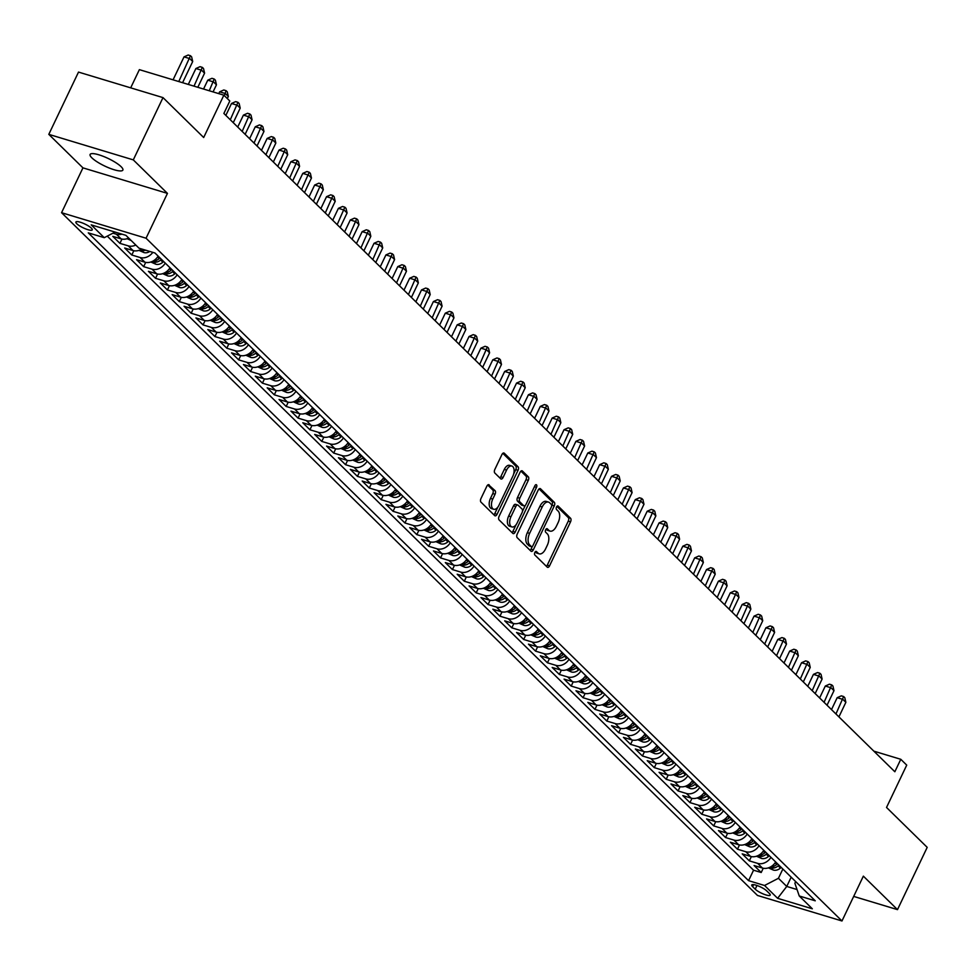 <?xml version="1.0" encoding="UTF-8"?>
<svg xmlns="http://www.w3.org/2000/svg" width="976" height="976" viewBox="0 0 976 976"><rect width="100%" height="100%" fill="white"/><g stroke="black" fill="none" stroke-linecap="round" stroke-linejoin="round"><path stroke-width="1.46" d="M534.836 552.477A1.952 1.049 106.8 0 0 534.836 554.99L547.231 567.141A2.782 1.501 106.8 0 0 547.585 567.361A2.782 1.501 106.8 0 0 549.561 565.836L570.545 521.831A2.782 1.501 106.8 0 0 570.545 518.244L558.162 506.093A1.952 1.049 106.8 0 0 557.906 505.934A1.952 1.049 106.8 0 0 556.527 506.995A1.952 1.049 106.8 0 0 556.527 509.509L558.138 511.082A8.906 4.807 106.8 0 1 558.138 522.575L556.381 526.235A8.906 4.807 106.8 0 1 550.074 531.103A8.906 4.807 106.8 0 1 548.927 530.395L547.316 528.833A1.952 1.049 106.8 0 0 547.06 528.675A1.952 1.049 106.8 0 0 545.682 529.736A1.952 1.049 106.8 0 0 545.682 532.249L547.292 533.823A8.906 4.807 106.8 0 1 547.292 545.303L545.535 548.976A8.906 4.807 106.8 0 1 539.228 553.843A8.906 4.807 106.8 0 1 538.081 553.136L536.471 551.562A1.952 1.049 106.8 0 0 536.227 551.416A1.952 1.049 106.8 0 0 534.836 552.477M91.878 157.856A18.141 4.16 -154.5 0 0 109.519 168.128A18.141 4.16 -154.5 0 0 122.866 170.08A18.141 4.16 -154.5 0 0 121.109 166.689A18.141 4.16 -154.5 0 0 103.456 156.416A18.141 4.16 -154.5 0 0 90.109 154.452A18.141 4.16 -154.5 0 0 91.878 157.856M76.762 223.736A9.077 2.074 -154.5 0 0 85.595 228.872A9.077 2.074 -154.5 0 0 92.269 229.848A9.077 2.074 -154.5 0 0 91.378 228.152A9.077 2.074 -154.5 0 0 82.557 223.016A9.077 2.074 -154.5 0 0 75.884 222.04A9.077 2.074 -154.5 0 0 76.762 223.736M489.183 484.889A2.782 1.501 106.8 0 0 488.817 484.669A2.782 1.501 106.8 0 0 486.853 486.194L480.961 498.541A2.782 1.501 106.8 0 0 480.961 502.128L494.71 515.621A2.782 1.501 106.8 0 0 495.076 515.84A2.782 1.501 106.8 0 0 497.04 514.315L518.036 470.31A2.782 1.501 106.8 0 0 518.036 466.723L504.287 453.23A2.782 1.501 106.8 0 0 503.921 453.01A2.782 1.501 106.8 0 0 501.945 454.523L494.832 469.444A2.782 1.501 106.8 0 0 494.832 473.031L500.725 478.801A2.782 1.501 106.8 0 0 501.078 479.021A2.782 1.501 106.8 0 0 503.055 477.508L506.581 470.103A7.442 4.026 106.8 0 1 511.851 466.04A7.442 4.026 106.8 0 1 512.815 476.227L499.004 505.202A7.442 4.026 106.8 0 1 493.734 509.265A7.442 4.026 106.8 0 1 492.758 499.078L495.064 494.246A2.782 1.501 106.8 0 0 495.064 490.66L488.39 484.645M853.695 896.407L897.493 909.632L927.2 847.363L886.525 807.457L906.728 765.123L900.787 759.291L894.846 771.748L223.87 113.46L229.811 101.004L223.87 95.172L139.373 69.65L130.686 87.852M133.297 159.881L48.8 134.359L82.948 167.86L167.445 193.382L133.297 159.881L163.004 97.612L203.679 137.518L223.87 95.172M167.445 193.382L146.058 238.217L841.971 920.978L757.474 895.443L61.561 212.695L146.058 238.217M897.493 909.632L863.357 876.143L841.971 920.978M517.207 534.104A2.782 1.501 106.8 0 0 517.207 537.691L530.968 551.184A2.782 1.501 106.8 0 0 531.322 551.403A2.782 1.501 106.8 0 0 533.299 549.891L554.283 505.873A2.782 1.501 106.8 0 0 554.283 502.286L540.533 488.793A2.782 1.501 106.8 0 0 540.167 488.573A2.782 1.501 106.8 0 0 538.203 490.098L517.207 534.104M512.839 533.396L499.09 519.903A2.782 1.501 106.8 0 1 499.09 516.316L520.074 472.311A2.782 1.501 106.8 0 1 522.05 470.786A2.782 1.501 106.8 0 1 522.404 471.005L528.297 476.788A2.782 1.501 106.8 0 1 528.297 480.375L519.781 498.224A2.782 1.501 106.8 0 0 519.781 501.81L523.685 505.641A2.782 1.501 106.8 0 0 524.051 505.861A2.782 1.501 106.8 0 0 526.015 504.336L534.885 485.755A1.952 1.049 106.8 0 1 536.263 484.694A1.952 1.049 106.8 0 1 536.507 487.353L515.169 532.103A2.782 1.501 106.8 0 1 513.205 533.616A2.782 1.501 106.8 0 1 512.839 533.396M48.8 134.359L78.507 72.09L163.004 97.612M121.951 234.155A11.346 9.187 134.5 0 1 116.376 234.216L121.134 238.876L112.789 236.363L119.914 243.353L121.951 239.083M135.798 245.049A11.346 9.187 134.5 0 1 128.259 245.867L133.004 250.527L124.672 248.014L131.797 255.004L133.834 250.734M152.817 252.357A11.346 9.187 134.5 0 1 140.129 257.518L144.887 262.178L136.542 259.665L143.667 266.655L145.705 262.385M165.273 263.117A11.346 9.187 134.5 0 1 152.012 269.169L156.758 273.829L148.425 271.316L155.55 278.306L157.587 274.036M177.144 274.768A11.346 9.187 134.5 0 1 163.883 280.82L168.628 285.48L160.296 282.967L167.421 289.957L169.458 285.687M189.027 286.419A11.346 9.187 134.5 0 1 175.753 292.471L180.511 297.131L172.166 294.618L179.303 301.608L181.329 297.338M200.897 298.07A11.346 9.187 134.5 0 1 187.636 304.122L192.382 308.782L184.049 306.269L191.174 313.259L193.211 308.989M212.78 309.721A11.346 9.187 134.5 0 1 199.507 315.773L204.265 320.433L195.92 317.92L203.045 324.91L205.082 320.64M224.651 321.372A11.346 9.187 134.5 0 1 211.389 327.424L216.135 332.084L207.803 329.571L214.927 336.561L216.965 332.291M236.521 333.023A11.346 9.187 134.5 0 1 223.26 339.075L228.006 343.735L219.673 341.222L226.798 348.212L228.835 343.942M248.404 344.674A11.346 9.187 134.5 0 1 235.131 350.726L239.889 355.386L231.556 352.873L238.681 359.863L240.706 355.593M260.275 356.325A11.346 9.187 134.5 0 1 247.013 362.377L251.759 367.037L243.427 364.524L250.551 371.514L252.589 367.244M272.158 367.976A11.346 9.187 134.5 0 1 258.884 374.028L263.642 378.688L255.297 376.175L262.422 383.165L264.459 378.895M284.028 379.627A11.346 9.187 134.5 0 1 270.767 385.679L275.513 390.339L267.18 387.826L274.305 394.816L276.342 390.546M295.911 391.278A11.346 9.187 134.5 0 1 282.637 397.33L287.383 401.99L279.051 399.477L286.175 406.467L288.213 402.197M307.782 402.929A11.346 9.187 134.5 0 1 294.52 408.981L299.266 413.641L290.933 411.128L298.058 418.118L300.096 413.848M319.652 414.58A11.346 9.187 134.5 0 1 306.391 420.632L311.137 425.292L302.804 422.779L309.929 429.769L311.966 425.499M331.535 426.231A11.346 9.187 134.5 0 1 318.261 432.283L323.019 436.943L314.675 434.43L321.799 441.42L323.837 437.15M343.406 437.882A11.346 9.187 134.5 0 1 330.144 443.934L334.89 448.594L326.557 446.081L333.682 453.071L335.72 448.801M355.288 449.533A11.346 9.187 134.5 0 1 342.015 455.585L346.773 460.245L338.428 457.732L345.553 464.722L347.59 460.452M367.159 461.184A11.346 9.187 134.5 0 1 353.898 467.236L358.643 471.896L350.311 469.383L357.436 476.373L359.473 472.103M379.03 472.835A11.346 9.187 134.5 0 1 365.768 478.887L370.514 483.547L362.181 481.034L369.306 488.024L371.344 483.754M390.912 484.486A11.346 9.187 134.5 0 1 377.639 490.538L382.397 495.198L374.064 492.685L381.189 499.675L383.214 495.405M402.783 496.137A11.346 9.187 134.5 0 1 389.522 502.189L394.267 506.849L385.935 504.336L393.06 511.326L395.097 507.056M414.666 507.788A11.346 9.187 134.5 0 1 401.392 513.84L406.15 518.5L397.805 515.987L404.93 522.977L406.968 518.707M426.536 519.439A11.346 9.187 134.5 0 1 413.275 525.491L418.021 530.151L409.688 527.638L416.813 534.628L418.85 530.358M438.419 531.09A11.346 9.187 134.5 0 1 425.146 537.142L429.891 541.802L421.559 539.289L428.684 546.279L430.721 542.009M450.29 542.741A11.346 9.187 134.5 0 1 437.016 548.793L441.774 553.453L433.442 550.94L440.566 557.93L442.592 553.66M462.16 554.392A11.346 9.187 134.5 0 1 448.899 560.444L453.645 565.104L445.312 562.591L452.437 569.581L454.474 565.311M474.043 566.043A11.346 9.187 134.5 0 1 460.77 572.095L465.528 576.755L457.183 574.242L464.308 581.232L466.345 576.962M485.914 577.694A11.346 9.187 134.5 0 1 472.652 583.746L477.398 588.406L469.066 585.893L476.19 592.883L478.228 588.613M497.797 589.345A11.346 9.187 134.5 0 1 484.523 595.397L489.281 600.057L480.936 597.544L488.061 604.534L490.098 600.264M509.667 600.996A11.346 9.187 134.5 0 1 496.406 607.048L501.152 611.708L492.819 609.195L499.944 616.185L501.981 611.915M521.538 612.647A11.346 9.187 134.5 0 1 508.276 618.699L513.022 623.359L504.69 620.846L511.814 627.836L513.852 623.566M533.421 624.298A11.346 9.187 134.5 0 1 520.147 630.35L524.905 635.01L516.56 632.497L523.697 639.487L525.722 635.217M545.291 635.949A11.346 9.187 134.5 0 1 532.03 642.001L536.776 646.661L528.443 644.148L535.568 651.138L537.605 646.868M557.174 647.6A11.346 9.187 134.5 0 1 543.9 653.664L548.658 658.324L540.314 655.799L547.438 662.789L549.476 658.519M569.045 659.251A11.346 9.187 134.5 0 1 555.783 665.315L560.529 669.975L552.196 667.45L559.321 674.44L561.359 670.17M580.915 670.902A11.346 9.187 134.5 0 1 567.654 676.966L572.4 681.626L564.067 679.101L571.192 686.091L573.229 681.821M592.798 682.553A11.346 9.187 134.5 0 1 579.524 688.617L584.282 693.277L575.95 690.752L583.075 697.742L585.1 693.472M604.669 694.204A11.346 9.187 134.5 0 1 591.407 700.268L596.153 704.928L587.82 702.403L594.945 709.393L596.983 705.123M616.551 705.855A11.346 9.187 134.5 0 1 603.278 711.919L608.036 716.579L599.691 714.054L606.816 721.044L608.853 716.774M628.422 717.506A11.346 9.187 134.5 0 1 615.161 723.57L619.906 728.23L611.574 725.705L618.699 732.695L620.736 728.425M640.305 729.157A11.346 9.187 134.5 0 1 627.031 735.221L631.777 739.881L623.444 737.356L630.569 744.346L632.607 740.076M652.175 740.808A11.346 9.187 134.5 0 1 638.914 746.872L643.66 751.532L635.327 749.007L642.452 755.997L644.489 751.727M664.046 752.459A11.346 9.187 134.5 0 1 650.785 758.523L655.53 763.183L647.198 760.658L654.323 767.648L656.36 763.378M675.929 764.11A11.346 9.187 134.5 0 1 662.655 770.174L667.413 774.834L659.068 772.309L666.193 779.299L668.231 775.029M687.799 775.761A11.346 9.187 134.5 0 1 674.538 781.825L679.284 786.485L670.951 783.96L678.076 790.95L680.113 786.68M699.682 787.412A11.346 9.187 134.5 0 1 686.409 793.476L691.167 798.136L682.822 795.611L689.947 802.601L691.984 798.331M711.553 799.063A11.346 9.187 134.5 0 1 698.291 805.127L703.037 809.787L694.705 807.262L701.829 814.252L703.867 809.982M723.423 810.714A11.346 9.187 134.5 0 1 710.162 816.778L714.908 821.438L706.575 818.913L713.7 825.903L715.737 821.633M735.306 822.378A11.346 9.187 134.5 0 1 722.033 828.429L726.791 833.089L718.446 830.564L725.583 837.554L727.608 833.297M747.177 834.029A11.346 9.187 134.5 0 1 733.915 840.08L738.661 844.74L730.329 842.215L737.453 849.205L739.491 844.948M759.06 845.68A11.346 9.187 134.5 0 1 745.786 851.731L750.544 856.391L742.199 853.866L749.324 860.856L757.669 863.382A11.346 9.187 -45.5 0 0 770.93 857.331M751.361 856.599L749.324 860.856M769.369 893.479L766.758 890.917A8.784 2.013 -154.5 0 0 758.206 885.94A8.784 2.013 -154.5 0 0 751.752 885A8.784 2.013 -154.5 0 0 752.606 886.635L755.217 889.197A8.784 2.013 -154.5 0 0 763.769 894.175A8.784 2.013 -154.5 0 0 770.223 895.126A8.784 2.013 -154.5 0 0 769.369 893.479M115.07 232.081L104.261 237.68L88.279 232.861L748.568 880.657L764.55 885.488L778.433 878.29L782.862 869.03M104.261 237.68L91.207 224.87L125.916 235.35L138.982 248.172L154.964 253.004L815.253 900.811L799.259 895.98L812.325 908.79L777.616 898.31L764.55 885.488M107.262 236.131L753.557 870.202L761.207 872.507L754.082 865.517L762.415 868.042A11.346 9.187 -45.5 0 0 775.676 861.991M745.786 851.731L737.453 849.205M733.915 840.08L725.583 837.554M722.033 828.429L713.7 825.903M710.162 816.778L701.829 814.252M698.291 805.127L689.947 802.601M686.409 793.476L678.076 790.95M674.538 781.825L666.193 779.299M662.655 770.174L654.323 767.648M650.785 758.523L642.452 755.997M638.914 746.872L630.569 744.346M627.031 735.221L618.699 732.695M615.161 723.57L606.816 721.044M603.278 711.919L594.945 709.393M591.407 700.268L583.075 697.742M579.524 688.617L571.192 686.091M567.654 676.966L559.321 674.44M555.783 665.315L547.438 662.789M543.9 653.664L535.568 651.138M532.03 642.001L523.697 639.487M520.147 630.35L511.814 627.836M508.276 618.699L499.944 616.185M496.406 607.048L488.061 604.534M484.523 595.397L476.19 592.883M472.652 583.746L464.308 581.232M460.77 572.095L452.437 569.581M448.899 560.444L440.566 557.93M437.016 548.793L428.684 546.279M425.146 537.142L416.813 534.628M413.275 525.491L404.93 522.977M401.392 513.84L393.06 511.326M389.522 502.189L381.189 499.675M377.639 490.538L369.306 488.024M365.768 478.887L357.436 476.373M353.898 467.236L345.553 464.722M342.015 455.585L333.682 453.071M330.144 443.934L321.799 441.42M318.261 432.283L309.929 429.769M306.391 420.632L298.058 418.118M294.52 408.981L286.175 406.467M282.637 397.33L274.305 394.816M270.767 385.679L262.422 383.165M258.884 374.028L250.551 371.514M247.013 362.377L238.681 359.863M235.131 350.726L226.798 348.212M223.26 339.075L214.927 336.561M211.389 327.424L203.045 324.91M199.507 315.773L191.174 313.259M187.636 304.122L179.303 301.608M175.753 292.471L167.421 289.957M163.883 280.82L155.55 278.306M152.012 269.169L143.667 266.655M140.129 257.518L131.797 255.004M128.259 245.867L119.914 243.353M116.376 234.216L112.948 233.179M778.433 878.29L786.754 886.44L797.05 889.551M791.17 877.18L786.754 886.44L777.616 898.31M795.672 881.596L794.879 883.256L799.259 895.98M82.948 167.86L61.561 212.695M900.787 759.291L873.862 751.154M763.244 868.25L761.207 872.507M753.557 870.202L748.568 880.657M750.544 856.391A11.346 9.187 -45.5 0 0 763.805 850.34M738.661 844.74A11.346 9.187 -45.5 0 0 751.935 838.689M726.791 833.089A11.346 9.187 -45.5 0 0 740.052 827.038M714.908 821.438A11.346 9.187 -45.5 0 0 728.181 815.375M703.037 809.787A11.346 9.187 -45.5 0 0 716.299 803.724M691.167 798.136A11.346 9.187 -45.5 0 0 704.428 792.073M679.284 786.485A11.346 9.187 -45.5 0 0 692.557 780.422M667.413 774.834A11.346 9.187 -45.5 0 0 680.675 768.771M655.53 763.183A11.346 9.187 -45.5 0 0 668.804 757.12M643.66 751.532A11.346 9.187 -45.5 0 0 656.921 745.469M631.777 739.881A11.346 9.187 -45.5 0 0 645.051 733.818M619.906 728.23A11.346 9.187 -45.5 0 0 633.168 722.167M608.036 716.579A11.346 9.187 -45.5 0 0 621.297 710.516M596.153 704.928A11.346 9.187 -45.5 0 0 609.427 698.865M584.282 693.277A11.346 9.187 -45.5 0 0 597.544 687.214M572.4 681.626A11.346 9.187 -45.5 0 0 585.673 675.563M560.529 669.975A11.346 9.187 -45.5 0 0 573.79 663.912M548.658 658.324A11.346 9.187 -45.5 0 0 561.92 652.261M536.776 646.661A11.346 9.187 -45.5 0 0 550.049 640.61M524.905 635.01A11.346 9.187 -45.5 0 0 538.166 628.959M513.022 623.359A11.346 9.187 -45.5 0 0 526.296 617.308M501.152 611.708A11.346 9.187 -45.5 0 0 514.413 605.657M489.281 600.057A11.346 9.187 -45.5 0 0 502.542 594.006M477.398 588.406A11.346 9.187 -45.5 0 0 490.672 582.355M465.528 576.755A11.346 9.187 -45.5 0 0 478.789 570.704M453.645 565.104A11.346 9.187 -45.5 0 0 466.918 559.053M441.774 553.453A11.346 9.187 -45.5 0 0 455.036 547.402M429.891 541.802A11.346 9.187 -45.5 0 0 443.165 535.751M418.021 530.151A11.346 9.187 -45.5 0 0 431.282 524.1M406.15 518.5A11.346 9.187 -45.5 0 0 419.412 512.449M394.267 506.849A11.346 9.187 -45.5 0 0 407.541 500.798M382.397 495.198A11.346 9.187 -45.5 0 0 395.658 489.147M370.514 483.547A11.346 9.187 -45.5 0 0 383.788 477.496M358.643 471.896A11.346 9.187 -45.5 0 0 371.905 465.845M346.773 460.245A11.346 9.187 -45.5 0 0 360.034 454.194M334.89 448.594A11.346 9.187 -45.5 0 0 348.164 442.543M323.019 436.943A11.346 9.187 -45.5 0 0 336.281 430.892M311.137 425.292A11.346 9.187 -45.5 0 0 324.41 419.241M299.266 413.641A11.346 9.187 -45.5 0 0 312.527 407.59M287.383 401.99A11.346 9.187 -45.5 0 0 300.657 395.939M275.513 390.339A11.346 9.187 -45.5 0 0 288.786 384.288M263.642 378.688A11.346 9.187 -45.5 0 0 276.903 372.637M251.759 367.037A11.346 9.187 -45.5 0 0 265.033 360.986M239.889 355.386A11.346 9.187 -45.5 0 0 253.15 349.335M228.006 343.735A11.346 9.187 -45.5 0 0 241.279 337.684M216.135 332.084A11.346 9.187 -45.5 0 0 229.397 326.033M204.265 320.433A11.346 9.187 -45.5 0 0 217.526 314.382M192.382 308.782A11.346 9.187 -45.5 0 0 205.655 302.731M180.511 297.131A11.346 9.187 -45.5 0 0 193.773 291.08M168.628 285.48A11.346 9.187 -45.5 0 0 181.902 279.429M156.758 273.829A11.346 9.187 -45.5 0 0 170.019 267.778M144.887 262.178A11.346 9.187 -45.5 0 0 158.149 256.127M133.004 250.527A11.346 9.187 -45.5 0 0 141.801 249.026M121.134 238.876A11.346 9.187 -45.5 0 0 128.673 238.059M535.214 551.879L535.787 552.453A8.906 4.807 106.8 0 0 536.946 553.148L539.228 553.843M550.074 531.103L547.792 530.407A8.906 4.807 106.8 0 1 546.633 529.712L546.06 529.151M546.401 566.336A2.782 1.501 106.8 0 0 547.28 565.153L568.264 521.135A2.782 1.501 106.8 0 0 568.264 517.548L556.906 506.41M551.696 505.836L552.001 505.19A2.782 1.501 106.8 0 0 552.001 501.603L539.069 488.903M530.139 550.379A2.782 1.501 106.8 0 0 531.017 549.195L532.335 546.426M531.31 546.499A1.952 1.049 106.8 0 0 531.566 546.658A1.952 1.049 106.8 0 0 532.945 545.596L551.379 506.959A1.952 1.049 106.8 0 0 551.379 504.458L549.683 502.799A8.906 4.807 106.8 0 0 548.524 502.091A8.906 4.807 106.8 0 0 542.217 506.959L529.626 533.36A8.906 4.807 106.8 0 0 529.626 544.852L531.31 546.499L529.029 545.816A1.952 1.049 106.8 0 0 529.285 545.974A1.952 1.049 106.8 0 0 529.578 545.987M548.524 502.091L546.243 501.408A8.906 4.807 106.8 0 0 539.935 506.263L542.217 506.959M529.029 545.816L527.345 544.157A8.906 4.807 106.8 0 1 527.345 532.676L539.935 506.263M520.94 471.127L526.015 476.093L528.297 476.788M522.184 505.19A2.782 1.501 106.8 0 1 521.757 505.165A2.782 1.501 106.8 0 1 521.404 504.946L517.5 501.115A2.782 1.501 106.8 0 1 517.5 497.528L526.015 479.68A2.782 1.501 106.8 0 0 526.015 476.093M525.295 505.385L522.477 511.314M516.084 524.71L512.888 531.408L515.169 532.103M510.948 516.743A7.442 4.026 106.8 0 0 511.912 526.93A7.442 4.026 106.8 0 0 517.182 522.855L522.05 512.656A2.782 1.501 106.8 0 0 522.05 509.069L518.146 505.226A2.782 1.501 106.8 0 0 517.78 505.019A2.782 1.501 106.8 0 0 515.816 506.532L510.948 516.743L508.667 516.048A7.442 4.026 106.8 0 0 509.631 526.235L511.912 526.93M515.865 504.543A2.782 1.501 106.8 0 0 515.499 504.324A2.782 1.501 106.8 0 0 513.535 505.849L515.816 506.532M508.667 516.048L513.535 505.849M512.022 532.603A2.782 1.501 106.8 0 0 512.888 531.408M493.734 509.265L491.44 508.569A7.442 4.026 106.8 0 1 490.477 498.394L492.782 493.563A2.782 1.501 106.8 0 0 492.782 489.976L487.719 484.999M511.851 466.04L509.57 465.357A7.442 4.026 106.8 0 0 504.299 469.419L506.581 470.103M499.907 477.996A2.782 1.501 106.8 0 0 500.773 476.813L504.299 469.419M513.62 474.092L515.755 469.615A2.782 1.501 106.8 0 0 515.755 466.028L502.823 453.34M493.893 514.816A2.782 1.501 106.8 0 0 494.759 513.632L497.906 507.044M768.368 867.871L773.382 870.08A7.515 6.088 -45.5 0 0 780.41 868.054L781.154 867.359M838.921 716.872L845.863 702.33L842.898 699.414L837.188 697.681L831.503 709.601M777.482 863.748L776.725 864.443A7.515 6.088 134.5 0 1 771.552 866.688L772.98 868.079A7.515 6.088 -45.5 0 0 778.153 865.834L778.897 865.151M771.552 866.688L770.784 866.786M837.188 697.681L841.336 695.839L843.618 696.535L835.956 713.968M843.618 696.535L844.801 697.694L845.863 702.33M756.485 856.22L761.5 858.429A7.515 6.088 -45.5 0 0 768.527 856.403L769.283 855.708M827.038 705.221L833.98 690.679L831.015 687.763L825.306 686.03L819.62 697.95M765.599 852.097L764.842 852.792A7.515 6.088 134.5 0 1 759.682 855.037L761.109 856.428A7.515 6.088 -45.5 0 0 766.27 854.183L767.026 853.5M759.682 855.037L758.913 855.135M825.306 686.03L829.454 684.188L831.735 684.884L824.073 702.317M831.735 684.884L832.931 686.043L833.98 690.679M744.615 844.569L749.629 846.778A7.515 6.088 -45.5 0 0 756.656 844.752L757.413 844.057M815.167 693.57L822.109 679.028L819.145 676.112L813.435 674.379L807.75 686.299M753.728 840.446L752.972 841.141A7.515 6.088 134.5 0 1 747.799 843.386L749.226 844.777A7.515 6.088 -45.5 0 0 754.399 842.532L755.156 841.837M747.799 843.386L747.03 843.484M813.435 674.379L817.583 672.537L819.864 673.233L812.203 690.666M819.864 673.233L821.048 674.392L822.109 679.028M732.732 832.918L737.746 835.127A7.515 6.088 -45.5 0 0 744.773 833.101L745.53 832.406M803.297 681.919L810.239 667.377L807.262 664.461L801.552 662.728L795.879 674.648M741.845 828.795L741.101 829.49A7.515 6.088 134.5 0 1 735.928 831.735L737.356 833.126A7.515 6.088 -45.5 0 0 742.516 830.881L743.273 830.186M735.928 831.735L735.16 831.833M801.552 662.728L805.7 660.886L807.982 661.582L800.32 679.015M807.982 661.582L809.177 662.741L810.239 667.377M720.861 821.267L725.876 823.476A7.515 6.088 -45.5 0 0 732.903 821.45L733.659 820.755M791.414 670.268L798.356 655.726L795.391 652.81L789.682 651.077L783.996 662.997M729.975 817.144L729.218 817.827A7.515 6.088 134.5 0 1 724.058 820.084L725.473 821.475A7.515 6.088 -45.5 0 0 730.646 819.23L731.402 818.535M724.058 820.084L723.289 820.182M789.682 651.077L793.83 649.235L796.111 649.931L788.449 667.364M796.111 649.931L797.294 651.09L798.356 655.726M708.991 809.616L714.005 811.825A7.515 6.088 -45.5 0 0 721.032 809.799L721.776 809.104M779.543 658.617L786.485 644.075L783.508 641.159L777.799 639.426L772.126 651.346M718.104 805.493L717.348 806.176A7.515 6.088 134.5 0 1 712.175 808.433L713.602 809.824A7.515 6.088 -45.5 0 0 718.775 807.579L719.519 806.884M712.175 808.433L711.406 808.531M777.799 639.426L781.947 637.584L784.24 638.28L776.567 655.713M784.24 638.28L785.424 639.439L786.485 644.075M697.108 797.965L702.122 800.174A7.515 6.088 -45.5 0 0 709.149 798.148L709.906 797.453M767.661 646.966L774.602 632.424L771.638 629.508L765.928 627.775L760.243 639.695M706.221 793.842L705.465 794.525A7.515 6.088 134.5 0 1 700.304 796.782L701.732 798.173A7.515 6.088 -45.5 0 0 706.892 795.928L707.649 795.233M700.304 796.782L699.536 796.88M765.928 627.775L770.076 625.933L772.358 626.629L764.696 644.062M772.358 626.629L773.553 627.788L774.602 632.424M685.237 786.314L690.252 788.523A7.515 6.088 -45.5 0 0 697.279 786.497L698.023 785.802M755.79 635.315L762.732 620.76L759.767 617.857L754.058 616.124L748.372 628.044M694.351 782.191L693.594 782.874A7.515 6.088 134.5 0 1 688.422 785.131L689.849 786.522A7.515 6.088 -45.5 0 0 695.022 784.277L695.778 783.582M688.422 785.131L687.653 785.229M754.058 616.124L758.206 614.282L760.487 614.978L752.825 632.411M760.487 614.978L761.67 616.137L762.732 620.76M673.355 774.663L678.369 776.872A7.515 6.088 -45.5 0 0 685.396 774.834L686.152 774.151M743.919 623.664L750.861 609.109L747.884 606.206L742.175 604.473L736.49 616.393M682.468 770.54L681.724 771.223A7.515 6.088 134.5 0 1 676.551 773.48L677.978 774.871A7.515 6.088 -45.5 0 0 683.139 772.626L683.895 771.931M676.551 773.48L675.782 773.578M742.175 604.473L746.323 602.631L748.604 603.327L740.943 620.76M748.604 603.327L749.8 604.486L750.861 609.109M661.484 763.012L666.498 765.221A7.515 6.088 -45.5 0 0 673.525 763.183L674.282 762.5M732.037 612.013L738.978 597.458L736.014 594.555L730.304 592.822L724.619 604.742M670.597 758.889L669.841 759.572A7.515 6.088 134.5 0 1 664.68 761.829L666.096 763.22A7.515 6.088 -45.5 0 0 671.268 760.975L672.025 760.28M664.68 761.829L663.912 761.927M730.304 592.822L734.452 590.98L736.734 591.676L729.072 609.109M736.734 591.676L737.917 592.835L738.978 597.458M649.613 751.361L654.628 753.57A7.515 6.088 -45.5 0 0 661.655 751.532L662.399 750.849M720.166 600.362L727.108 585.807L724.131 582.904L718.421 581.171L712.748 593.091M658.715 747.238L657.97 747.921A7.515 6.088 134.5 0 1 652.798 750.178L654.225 751.569A7.515 6.088 -45.5 0 0 659.398 749.324L660.142 748.629M652.798 750.178L652.029 750.276M718.421 581.171L722.569 579.329L724.863 580.012L717.189 597.458M724.863 580.012L726.046 581.184L727.108 585.807M637.731 739.71L642.745 741.919A7.515 6.088 -45.5 0 0 649.772 739.881L650.528 739.198M708.283 588.711L715.225 574.156L712.26 571.253L706.551 569.52L700.866 581.44M646.844 735.587L646.088 736.27A7.515 6.088 134.5 0 1 640.927 738.527L642.354 739.918A7.515 6.088 -45.5 0 0 647.515 737.673L648.271 736.978M640.927 738.527L640.158 738.625M706.551 569.52L710.699 567.678L712.98 568.361L705.319 585.807M712.98 568.361L714.164 569.533L715.225 574.156M625.86 728.059L630.874 730.268A7.515 6.088 -45.5 0 0 637.901 728.23L638.646 727.547M696.413 577.06L703.354 562.505L700.39 559.602L694.68 557.869L688.995 569.789M634.973 723.936L634.217 724.619A7.515 6.088 134.5 0 1 629.044 726.876L630.472 728.267A7.515 6.088 -45.5 0 0 635.644 726.022L636.389 725.327M629.044 726.876L628.276 726.974M694.68 557.869L698.828 556.027L701.11 556.71L693.448 574.156M701.11 556.71L702.293 557.882L703.354 562.505M613.977 716.408L618.991 718.617A7.515 6.088 -45.5 0 0 626.019 716.579L626.775 715.896M684.542 565.409L691.472 550.854L688.507 547.951L682.797 546.218L677.112 558.138M623.091 712.285L622.346 712.968A7.515 6.088 134.5 0 1 617.174 715.225L618.601 716.616A7.515 6.088 -45.5 0 0 623.762 714.371L624.518 713.676M617.174 715.225L616.405 715.323M682.797 546.218L686.945 544.376L689.227 545.059L681.565 562.505M689.227 545.059L690.422 546.231L691.472 550.854M602.107 704.757L607.121 706.966A7.515 6.088 -45.5 0 0 614.148 704.928L614.904 704.245M672.659 553.758L679.601 539.203L676.636 536.3L670.927 534.567L665.242 546.487M611.22 700.634L610.464 701.317A7.515 6.088 134.5 0 1 605.303 703.574L606.718 704.965A7.515 6.088 -45.5 0 0 611.891 702.72L612.647 702.025M605.303 703.574L604.522 703.672M670.927 534.567L675.075 532.725L677.356 533.408L669.695 550.854M677.356 533.408L678.54 534.58L679.601 539.203M590.224 693.106L595.238 695.315A7.515 6.088 -45.5 0 0 602.265 693.277L603.022 692.594M660.789 542.107L667.73 527.552L664.754 524.649L659.044 522.916L653.371 534.836M599.337 688.983L598.593 689.666A7.515 6.088 134.5 0 1 593.42 691.911L594.848 693.314A7.515 6.088 -45.5 0 0 600.02 691.069L600.765 690.374M593.42 691.911L592.652 692.021M659.044 522.916L663.192 521.074L665.486 521.757L657.812 539.191M665.486 521.757L666.669 522.929L667.73 527.552M578.353 681.455L583.367 683.664A7.515 6.088 -45.5 0 0 590.395 681.626L591.151 680.943M648.906 530.456L655.848 515.901L652.883 512.998L647.173 511.265L641.488 523.185M587.467 677.332L586.71 678.015A7.515 6.088 134.5 0 1 581.55 680.26L582.977 681.663A7.515 6.088 -45.5 0 0 588.138 679.418L588.894 678.723M581.55 680.26L580.781 680.37M647.173 511.265L651.321 509.423L653.603 510.106L645.941 527.54M653.603 510.106L654.786 511.278L655.848 515.901M566.483 669.804L571.497 672.013A7.515 6.088 -45.5 0 0 578.524 669.975L579.268 669.292M637.035 518.805L643.977 504.25L641 501.347L635.291 499.614L629.618 511.534M575.596 665.681L574.84 666.364A7.515 6.088 134.5 0 1 569.667 668.609L571.094 670.012A7.515 6.088 -45.5 0 0 576.267 667.767L577.011 667.072M569.667 668.609L568.898 668.719M635.291 499.614L639.439 497.772L641.732 498.455L634.058 515.889M641.732 498.455L642.916 499.627L643.977 504.25M554.6 658.153L559.614 660.362A7.515 6.088 -45.5 0 0 566.641 658.324L567.398 657.641M625.152 507.154L632.094 492.599L629.13 489.696L623.42 487.963L617.735 499.883M563.713 654.03L562.957 654.713A7.515 6.088 134.5 0 1 557.796 656.958L559.224 658.361A7.515 6.088 -45.5 0 0 564.384 656.116L565.141 655.421M557.796 656.958L557.028 657.068M623.42 487.963L627.568 486.121L629.849 486.804L622.188 504.238M629.849 486.804L631.045 487.976L632.094 492.599M542.729 646.502L547.743 648.711A7.515 6.088 -45.5 0 0 554.771 646.673L555.527 645.99M613.282 495.503L620.224 480.948L617.259 478.045L611.549 476.312L605.864 488.232M551.843 642.379L551.086 643.062A7.515 6.088 134.5 0 1 545.913 645.307L547.341 646.71A7.515 6.088 -45.5 0 0 552.514 644.465L553.27 643.77M545.913 645.307L545.145 645.417M611.549 476.312L615.697 474.47L617.979 475.153L610.317 492.587M617.979 475.153L619.162 476.325L620.224 480.948M530.846 634.851L535.861 637.06A7.515 6.088 -45.5 0 0 542.888 635.022L543.644 634.339M601.411 483.852L608.353 469.297L605.376 466.394L599.667 464.661L593.994 476.581M539.96 630.728L539.216 631.411A7.515 6.088 134.5 0 1 534.043 633.656L535.47 635.059A7.515 6.088 -45.5 0 0 540.631 632.814L541.387 632.119M534.043 633.656L533.274 633.766M599.667 464.661L603.815 462.819L606.096 463.502L598.434 480.936M606.096 463.502L607.292 464.674L608.353 469.297M518.976 623.2L523.99 625.409A7.515 6.088 -45.5 0 0 531.017 623.371L531.774 622.688M589.528 472.201L596.47 457.646L593.506 454.743L587.796 453.01L582.111 464.93M528.089 619.077L527.333 619.76A7.515 6.088 134.5 0 1 522.172 622.005L523.587 623.408A7.515 6.088 -45.5 0 0 528.76 621.163L529.517 620.468M522.172 622.005L521.404 622.115M587.796 453.01L591.944 451.168L594.225 451.851L586.564 469.285M594.225 451.851L595.409 453.023L596.47 457.646M507.105 611.549L512.119 613.758A7.515 6.088 -45.5 0 0 519.147 611.72L519.891 611.037M577.658 460.55L584.6 445.995L581.623 443.092L575.913 441.359L570.24 453.279M516.219 607.426L515.462 608.109A7.515 6.088 134.5 0 1 510.289 610.354L511.717 611.757A7.515 6.088 -45.5 0 0 516.89 609.512L517.634 608.817M510.289 610.354L509.521 610.464M575.913 441.359L580.061 439.517L582.355 440.2L574.681 457.634M582.355 440.2L583.538 441.372L584.6 445.995M495.222 599.898L500.237 602.107A7.515 6.088 -45.5 0 0 507.264 600.069L508.02 599.386M565.775 448.899L572.717 434.344L569.752 431.441L564.043 429.708L558.357 441.628M504.336 595.775L503.579 596.458A7.515 6.088 134.5 0 1 498.419 598.703L499.846 600.106A7.515 6.088 -45.5 0 0 505.007 597.861L505.763 597.166M498.419 598.703L497.65 598.813M564.043 429.708L568.191 427.866L570.472 428.549L562.81 445.983M570.472 428.549L571.668 429.721L572.717 434.344M483.352 588.247L488.366 590.456A7.515 6.088 -45.5 0 0 495.393 588.418L496.137 587.735M553.904 437.248L560.846 422.693L557.882 419.778L552.172 418.057L546.487 429.977M492.465 584.124L491.709 584.807A7.515 6.088 134.5 0 1 486.536 587.052L487.963 588.455A7.515 6.088 -45.5 0 0 493.136 586.21L493.88 585.515M486.536 587.052L485.767 587.162M552.172 418.057L556.32 416.215L558.601 416.898L550.94 434.332M558.601 416.898L559.785 418.07L560.846 422.693M471.469 576.596L476.483 578.805A7.515 6.088 -45.5 0 0 483.51 576.767L484.267 576.084M542.034 425.597L548.976 411.042L545.999 408.127L540.289 406.406L534.604 418.326M480.582 572.473L479.838 573.156A7.515 6.088 134.5 0 1 474.665 575.401L476.093 576.804A7.515 6.088 -45.5 0 0 481.253 574.559L482.01 573.864M474.665 575.401L473.897 575.511M540.289 406.406L544.437 404.564L546.719 405.247L539.057 422.681M546.719 405.247L547.914 406.419L548.976 411.042M459.598 564.945L464.613 567.154A7.515 6.088 -45.5 0 0 471.64 565.116L472.396 564.433M530.151 413.946L537.093 399.391L534.128 396.476L528.419 394.755L522.733 406.663M468.712 560.822L467.955 561.505A7.515 6.088 134.5 0 1 462.795 563.75L464.21 565.153A7.515 6.088 -45.5 0 0 469.383 562.908L470.139 562.213M462.795 563.75L462.026 563.86M528.419 394.755L532.567 392.913L534.848 393.596L527.186 411.03M534.848 393.596L536.031 394.768L537.093 399.391M447.728 553.282L452.742 555.503A7.515 6.088 -45.5 0 0 459.757 553.465L460.513 552.782M518.28 402.295L525.222 387.74L522.245 384.825L516.536 383.104L510.863 395.012M456.829 549.171L456.085 549.854A7.515 6.088 134.5 0 1 450.912 552.099L452.339 553.502A7.515 6.088 -45.5 0 0 457.512 551.257L458.256 550.562M450.912 552.099L450.143 552.209M516.536 383.104L520.684 381.262L522.977 381.945L515.304 399.379M522.977 381.945L524.161 383.117L525.222 387.74M435.845 541.631L440.859 543.852A7.515 6.088 -45.5 0 0 447.886 541.814L448.643 541.131M506.398 390.644L513.339 376.089L510.375 373.174L504.665 371.453L498.98 383.361M444.958 537.52L444.202 538.203A7.515 6.088 134.5 0 1 439.041 540.448L440.469 541.851A7.515 6.088 -45.5 0 0 445.629 539.606L446.386 538.911M439.041 540.448L438.273 540.558M504.665 371.453L508.813 369.611L511.095 370.294L503.433 387.728M511.095 370.294L512.278 371.466L513.339 376.089M423.974 529.98L428.989 532.201A7.515 6.088 -45.5 0 0 436.016 530.163L436.76 529.48M494.527 378.993L501.469 364.438L498.504 361.523L492.795 359.802L487.109 371.71M433.088 525.869L432.331 526.552A7.515 6.088 134.5 0 1 427.159 528.797L428.586 530.2A7.515 6.088 -45.5 0 0 433.759 527.955L434.503 527.26M427.159 528.797L426.39 528.907M492.795 359.802L496.943 357.96L499.224 358.643L491.562 376.077M499.224 358.643L500.407 359.815L501.469 364.438M412.092 518.329L417.106 520.55A7.515 6.088 -45.5 0 0 424.133 518.512L424.889 517.829M482.644 367.342L489.586 352.787L486.621 349.872L480.912 348.151L475.227 360.059M421.205 514.206L420.449 514.901A7.515 6.088 134.5 0 1 415.288 517.146L416.715 518.549A7.515 6.088 -45.5 0 0 421.876 516.304L422.632 515.609M415.288 517.146L414.519 517.256M480.912 348.151L485.06 346.309L487.341 346.992L479.68 364.426M487.341 346.992L488.537 348.164L489.586 352.787M400.221 506.678L405.235 508.899A7.515 6.088 -45.5 0 0 412.262 506.861L413.019 506.178M470.774 355.691L477.715 341.136L474.751 338.221L469.041 336.5L463.356 348.408M409.334 502.555L408.578 503.25A7.515 6.088 134.5 0 1 403.405 505.495L404.833 506.898A7.515 6.088 -45.5 0 0 410.005 504.653L410.762 503.958M403.405 505.495L402.637 505.605M469.041 336.5L473.189 334.658L475.471 335.341L467.809 352.775M475.471 335.341L476.654 336.513L477.715 341.136M388.338 495.027L393.352 497.248A7.515 6.088 -45.5 0 0 400.38 495.21L401.136 494.527M458.903 344.04L465.845 329.485L462.868 326.57L457.158 324.849L451.485 336.757M397.452 490.904L396.707 491.599A7.515 6.088 134.5 0 1 391.535 493.844L392.962 495.247A7.515 6.088 -45.5 0 0 398.123 493.002L398.879 492.307M391.535 493.844L390.766 493.954M457.158 324.849L461.306 323.007L463.588 323.69L455.926 341.124M463.588 323.69L464.783 324.862L465.845 329.485M376.468 483.376L381.482 485.597A7.515 6.088 -45.5 0 0 388.509 483.559L389.265 482.876M447.02 332.389L453.962 317.834L450.997 314.919L445.288 313.198L439.603 325.106M385.581 479.253L384.825 479.948A7.515 6.088 134.5 0 1 379.664 482.193L381.079 483.596A7.515 6.088 -45.5 0 0 386.252 481.351L387.008 480.656M379.664 482.193L378.895 482.303M445.288 313.198L449.436 311.356L451.717 312.039L444.056 329.473M451.717 312.039L452.901 313.211L453.962 317.834M364.597 471.725L369.611 473.946A7.515 6.088 -45.5 0 0 376.638 471.908L377.383 471.213M435.15 320.738L442.091 306.183L439.115 303.268L433.405 301.547L427.732 313.455M373.71 467.602L372.954 468.297A7.515 6.088 134.5 0 1 367.781 470.542L369.209 471.945A7.515 6.088 -45.5 0 0 374.381 469.7L375.126 469.005M367.781 470.542L367.013 470.652M433.405 301.547L437.553 299.705L439.847 300.388L432.173 317.822M439.847 300.388L441.03 301.56L442.091 306.183M352.714 460.074L357.728 462.295A7.515 6.088 -45.5 0 0 364.756 460.257L365.512 459.562M423.267 309.087L430.209 294.532L427.244 291.617L421.534 289.896L415.849 301.804M361.828 455.951L361.071 456.646A7.515 6.088 134.5 0 1 355.911 458.891L357.338 460.294A7.515 6.088 -45.5 0 0 362.499 458.049L363.255 457.354M355.911 458.891L355.142 459.001M421.534 289.896L425.682 288.054L427.964 288.737L420.302 306.171M427.964 288.737L429.159 289.909L430.209 294.532M340.844 448.423L345.858 450.644A7.515 6.088 -45.5 0 0 352.885 448.606L353.629 447.911M411.396 297.436L418.338 282.881L415.373 279.966L409.664 278.245L403.979 290.153M349.957 444.3L349.201 444.995A7.515 6.088 134.5 0 1 344.028 447.24L345.455 448.643A7.515 6.088 -45.5 0 0 350.628 446.398L351.384 445.703M344.028 447.24L343.259 447.35M409.664 278.245L413.812 276.403L416.093 277.086L408.432 294.52M416.093 277.086L417.277 278.258L418.338 282.881M328.961 436.772L333.975 438.993A7.515 6.088 -45.5 0 0 341.002 436.955L341.759 436.26M399.526 285.785L406.467 271.23L403.491 268.315L397.781 266.594L392.096 278.502M338.074 432.649L337.33 433.344A7.515 6.088 134.5 0 1 332.157 435.589L333.585 436.992A7.515 6.088 -45.5 0 0 338.745 434.747L339.502 434.052M332.157 435.589L331.389 435.699M397.781 266.594L401.929 264.752L404.21 265.435L396.549 282.869M404.21 265.435L405.406 266.607L406.467 271.23M317.09 425.121L322.104 427.342A7.515 6.088 -45.5 0 0 329.132 425.304L329.888 424.609M387.643 274.134L394.585 259.579L391.62 256.664L385.91 254.943L380.225 266.851M326.204 420.998L325.447 421.693A7.515 6.088 134.5 0 1 320.287 423.938L321.702 425.341A7.515 6.088 -45.5 0 0 326.875 423.096L327.631 422.401M320.287 423.938L319.518 424.048M385.91 254.943L390.058 253.101L392.34 253.784L384.678 271.218M392.34 253.784L393.523 254.956L394.585 259.579M305.22 413.47L310.234 415.691A7.515 6.088 -45.5 0 0 317.261 413.653L318.005 412.958M375.772 262.483L382.714 247.928L379.737 245.013L374.028 243.292L368.355 255.2M314.321 409.347L313.577 410.042A7.515 6.088 134.5 0 1 308.404 412.287L309.831 413.69A7.515 6.088 -45.5 0 0 315.004 411.445L315.748 410.75M308.404 412.287L307.635 412.397M374.028 243.292L378.176 241.45L380.469 242.133L372.795 259.567M380.469 242.133L381.653 243.305L382.714 247.928M293.337 401.819L298.351 404.04A7.515 6.088 -45.5 0 0 305.378 402.002L306.135 401.307M363.889 250.832L370.831 236.277L367.867 233.362L362.157 231.641L356.472 243.549M302.45 397.696L301.694 398.391A7.515 6.088 134.5 0 1 296.533 400.636L297.961 402.039A7.515 6.088 -45.5 0 0 303.121 399.794L303.878 399.099M296.533 400.636L295.765 400.746M362.157 231.641L366.305 229.799L368.586 230.482L360.925 247.916M368.586 230.482L369.782 231.654L370.831 236.277M281.466 390.168L286.48 392.389A7.515 6.088 -45.5 0 0 293.508 390.351L294.252 389.656M352.019 239.181L358.961 224.626L355.996 221.711L350.286 219.99L344.601 231.898M290.58 386.045L289.823 386.74A7.515 6.088 134.5 0 1 284.65 388.985L286.078 390.388A7.515 6.088 -45.5 0 0 291.251 388.143L291.995 387.448M284.65 388.985L283.882 389.095M350.286 219.99L354.434 218.148L356.716 218.831L349.054 236.265M356.716 218.831L357.899 220.003L358.961 224.626M269.583 378.517L274.598 380.738A7.515 6.088 -45.5 0 0 281.625 378.7L282.381 378.005M340.148 227.53L347.078 212.975L344.113 210.06L338.404 208.339L332.718 220.247M278.697 374.394L277.953 375.089A7.515 6.088 134.5 0 1 272.78 377.334L274.207 378.737A7.515 6.088 -45.5 0 0 279.368 376.492L280.124 375.797M272.78 377.334L272.011 377.444M338.404 208.339L342.552 206.485L344.833 207.18L337.171 224.614M344.833 207.18L346.029 208.352L347.078 212.975M257.713 366.866L262.727 369.087A7.515 6.088 -45.5 0 0 269.754 367.049L270.511 366.354M328.265 215.879L335.207 201.324L332.243 198.409L326.533 196.688L320.848 208.596M266.826 362.743L266.07 363.438A7.515 6.088 134.5 0 1 260.909 365.683L262.324 367.086A7.515 6.088 -45.5 0 0 267.497 364.841L268.254 364.146M260.909 365.683L260.128 365.793M326.533 196.688L330.681 194.834L332.962 195.529L325.301 212.963M332.962 195.529L334.146 196.701L335.207 201.324M245.83 355.215L250.844 357.436A7.515 6.088 -45.5 0 0 257.871 355.398L258.628 354.703M316.395 204.228L323.337 189.673L320.36 186.758L314.65 185.037L308.977 196.945M254.943 351.092L254.199 351.787A7.515 6.088 134.5 0 1 249.026 354.032L250.454 355.435A7.515 6.088 -45.5 0 0 255.627 353.19L256.371 352.495M249.026 354.032L248.258 354.142M314.65 185.037L318.798 183.183L321.092 183.878L313.418 201.312M321.092 183.878L322.275 185.05L323.337 189.673M233.959 343.564L238.974 345.785A7.515 6.088 -45.5 0 0 246.001 343.747L246.757 343.052M304.512 192.577L311.454 178.022L308.489 175.107L302.78 173.386L297.094 185.294M243.073 339.441L242.316 340.136A7.515 6.088 134.5 0 1 237.156 342.381L238.583 343.784A7.515 6.088 -45.5 0 0 243.744 341.539L244.5 340.844M237.156 342.381L236.387 342.478M302.78 173.386L306.928 171.532L309.209 172.227L301.547 189.661M309.209 172.227L310.392 173.399L311.454 178.022M222.089 331.913L227.103 334.134A7.515 6.088 -45.5 0 0 234.13 332.096L234.874 331.401M292.641 180.926L299.583 166.371L296.606 163.456L290.897 161.735L285.224 173.643M231.202 327.79L230.446 328.485A7.515 6.088 134.5 0 1 225.273 330.73L226.7 332.133A7.515 6.088 -45.5 0 0 231.873 329.888L232.617 329.193M225.273 330.73L224.504 330.827M290.897 161.735L295.045 159.881L297.338 160.576L289.677 178.01M297.338 160.576L298.522 161.735L299.583 166.371M210.206 320.262L215.22 322.483A7.515 6.088 -45.5 0 0 222.247 320.445L223.004 319.75M280.759 169.275L287.7 154.72L284.736 151.805L279.026 150.084L273.341 161.992M219.319 316.139L218.563 316.834A7.515 6.088 134.5 0 1 213.402 319.079L214.83 320.482A7.515 6.088 -45.5 0 0 219.99 318.225L220.747 317.542M213.402 319.079L212.634 319.176M279.026 150.084L283.174 148.23L285.456 148.925L277.794 166.359M285.456 148.925L286.651 150.084L287.7 154.72M198.335 308.611L203.35 310.832A7.515 6.088 -45.5 0 0 210.377 308.794L211.133 308.099M268.888 157.624L275.83 143.069L272.865 140.154L267.156 138.433L261.47 150.341M207.449 304.488L206.692 305.183A7.515 6.088 134.5 0 1 201.52 307.428L202.947 308.831A7.515 6.088 -45.5 0 0 208.12 306.574L208.876 305.891M201.52 307.428L200.751 307.525M267.156 138.433L271.304 136.579L273.585 137.274L265.923 154.708M273.585 137.274L274.768 138.433L275.83 143.069M186.453 296.96L191.467 299.181A7.515 6.088 -45.5 0 0 198.494 297.143L199.25 296.448M257.017 145.973L263.959 131.418L260.982 128.503L255.273 126.782L249.6 138.69M195.566 292.837L194.822 293.532A7.515 6.088 134.5 0 1 189.649 295.777L191.076 297.18A7.515 6.088 -45.5 0 0 196.237 294.923L196.993 294.24M189.649 295.777L188.88 295.874M255.273 126.782L259.421 124.928L261.702 125.623L254.041 143.057M261.702 125.623L262.898 126.782L263.959 131.418M174.582 285.309L179.596 287.53A7.515 6.088 -45.5 0 0 186.623 285.492L187.38 284.797M245.135 134.322L252.076 119.767L249.112 116.852L243.402 115.131L237.717 127.039M183.695 281.186L182.939 281.881A7.515 6.088 134.5 0 1 177.778 284.126L179.194 285.529A7.515 6.088 -45.5 0 0 184.366 283.272L185.123 282.589M177.778 284.126L177.01 284.223M243.402 115.131L247.55 113.277L249.832 113.972L242.17 131.406M249.832 113.972L251.015 115.131L252.076 119.767M162.711 273.658L167.726 275.879A7.515 6.088 -45.5 0 0 174.753 273.841L175.497 273.146M233.264 122.671L240.206 108.116L237.229 105.201L231.519 103.48L225.846 115.388M171.825 269.535L171.068 270.23A7.515 6.088 134.5 0 1 165.896 272.475L167.323 273.878A7.515 6.088 -45.5 0 0 172.496 271.621L173.24 270.938M165.896 272.475L165.127 272.572M231.519 103.48L235.667 101.626L237.961 102.321L230.287 119.755M237.961 102.321L239.144 103.48L240.206 108.116M150.829 262.007L155.843 264.228A7.515 6.088 -45.5 0 0 162.87 262.19L163.626 261.495M227.323 98.564L228.323 96.465L225.358 93.55L219.649 91.829L218.783 93.635M159.942 257.884L159.186 258.579A7.515 6.088 134.5 0 1 154.025 260.824L155.452 262.227A7.515 6.088 -45.5 0 0 160.613 259.97L161.369 259.287M154.025 260.824L153.256 260.921M219.649 91.829L223.797 89.975L226.078 90.67L224.358 95.648M226.078 90.67L227.274 91.829L228.323 96.465M138.958 250.356L143.972 252.577A7.515 6.088 -45.5 0 0 149.828 251.454M213.061 91.915L216.452 84.814L213.488 81.899L207.778 80.178L203.545 89.036M142.264 249.161A7.515 6.088 134.5 0 1 142.142 249.173L143.57 250.576A7.515 6.088 -45.5 0 0 145.631 250.185M142.142 249.173L141.374 249.27M207.778 80.178L211.926 78.324L214.208 79.019L209.254 90.756M214.208 79.019L215.391 80.178L216.452 84.814M127.075 238.705L131.174 240.523M197.823 87.303L204.582 73.163L201.605 70.248L195.895 68.527L188.307 84.436M195.895 68.527L200.043 66.673L202.325 67.368L194.017 86.156M202.325 67.368L203.52 68.527L204.582 73.163M182.585 82.704L192.699 61.512L189.734 58.597L184.025 56.876L173.069 79.825M184.025 56.876L188.173 55.022L190.454 55.717L178.779 81.557M190.454 55.717L191.638 56.876L192.699 61.512M757.669 863.382L762.415 868.042M756.986 885.488L755.217 889.197M753.57 884.622L752.606 886.635M535.787 552.453L538.081 553.136M546.633 529.712L548.927 530.395M568.264 517.548L570.545 518.244M568.264 521.135L570.545 521.831M547.28 565.153L549.561 565.836M539.752 488.561L540.533 488.793M552.001 501.603L554.283 502.286M552.001 505.19L554.283 505.873M531.017 549.195L533.299 549.891M527.345 532.676L529.626 533.36M527.345 544.157L529.626 544.852M521.623 470.774L522.404 471.005M526.015 479.68L528.297 480.375M517.5 497.528L519.781 498.224M517.5 501.115L519.781 501.81M521.404 504.946L523.685 505.641M534.421 486.731L536.507 487.353M492.782 489.976L495.064 490.66M492.782 493.563L495.064 494.246M490.477 498.394L492.758 499.078M500.773 476.813L503.055 477.508M503.494 452.986L504.287 453.23M515.755 466.028L518.036 466.723M515.755 469.615L518.036 470.31M494.759 513.632L497.04 514.315M770.235 867.091L773.236 870.019M778.153 865.834L780.41 868.054M775.115 862.857L776.725 864.443M773.883 866.2L772.98 868.079M758.364 855.44L761.353 858.368M766.27 854.183L768.527 856.403M763.232 851.206L764.842 852.792M762 854.549L761.109 856.428M746.494 843.789L749.483 846.717M754.399 842.532L756.656 844.752M751.361 839.555L752.972 841.141M750.129 842.898L749.226 844.777M734.611 832.138L737.612 835.066M742.516 830.881L744.773 833.101M739.479 827.904L741.101 829.49M738.246 831.247L737.356 833.126M722.74 820.487L725.729 823.415M730.646 819.23L732.903 821.45M727.608 816.253L729.218 817.827M726.376 819.596L725.473 821.475M710.857 808.836L713.859 811.764M718.775 807.579L721.032 809.799M715.725 804.602L717.348 806.176M714.493 807.945L713.602 809.824M698.987 797.185L701.976 800.113M706.892 795.928L709.149 798.148M703.855 792.951L705.465 794.525M702.622 796.294L701.732 798.173M687.116 785.534L690.105 788.462M695.022 784.277L697.279 786.497M691.984 781.3L693.594 782.874M690.752 784.643L689.849 786.522M675.233 773.883L678.235 776.811M683.139 772.626L685.396 774.834M680.101 769.649L681.724 771.223M678.869 772.992L677.978 774.871M663.363 762.219L666.352 765.16M671.268 760.975L673.525 763.183M668.231 757.998L669.841 759.572M666.998 761.341L666.096 763.22M651.48 750.568L654.481 753.509M659.398 749.324L661.655 751.532M656.348 746.347L657.97 747.921M655.116 749.69L654.225 751.569M639.609 738.917L642.598 741.858M647.515 737.673L649.772 739.881M644.477 734.696L646.088 736.27M643.245 738.039L642.354 739.918M627.727 727.266L630.728 730.207M635.644 726.022L637.901 728.23M632.607 723.045L634.217 724.619M631.374 726.388L630.472 728.267M615.856 715.615L618.845 718.556M623.762 714.371L626.019 716.579M620.724 711.394L622.346 712.968M619.492 714.737L618.601 716.616M603.985 703.964L606.974 706.905M611.891 702.72L614.148 704.928M608.853 699.743L610.464 701.317M607.621 703.086L606.718 704.965M592.103 692.313L595.104 695.254M600.02 691.069L602.265 693.277M596.97 688.092L598.593 689.666M595.738 691.435L594.848 693.314M580.232 680.662L583.221 683.603M588.138 679.418L590.395 681.626M585.1 676.429L586.71 678.015M583.868 679.784L582.977 681.663M568.349 669.011L571.35 671.952M576.267 667.767L578.524 669.975M573.229 664.778L574.84 666.364M571.997 668.133L571.094 670.012M556.479 657.36L559.468 660.301M564.384 656.116L566.641 658.324M561.346 653.127L562.957 654.713M560.114 656.482L559.224 658.361M544.608 645.709L547.597 648.65M552.514 644.465L554.771 646.673M549.476 641.476L551.086 643.062M548.244 644.831L547.341 646.71M532.725 634.058L535.726 636.999M540.631 632.814L542.888 635.022M537.593 629.825L539.216 631.411M536.361 633.18L535.47 635.059M520.855 622.407L523.844 625.348M528.76 621.163L531.017 623.371M525.722 618.174L527.333 619.76M524.49 621.529L523.587 623.408M508.972 610.756L511.973 613.697M516.89 609.512L519.147 611.72M513.84 606.523L515.462 608.109M512.607 609.878L511.717 611.757M497.101 599.105L500.09 602.046M505.007 597.861L507.264 600.069M501.969 594.872L503.579 596.458M500.737 598.227L499.846 600.106M485.231 587.454L488.22 590.395M493.136 586.21L495.393 588.418M490.098 583.221L491.709 584.807M488.866 586.576L487.963 588.455M473.348 575.803L476.337 578.744M481.253 574.559L483.51 576.767M478.216 571.57L479.838 573.156M476.983 574.925L476.093 576.804M461.477 564.152L464.466 567.093M469.383 562.908L471.64 565.116M466.345 559.919L467.955 561.505M465.113 563.274L464.21 565.153M449.594 552.501L452.596 555.442M457.512 551.257L459.757 553.465M454.462 548.268L456.085 549.854M453.23 551.623L452.339 553.502M437.724 540.85L440.713 543.791M445.629 539.606L447.886 541.814M442.592 536.617L444.202 538.203M441.359 539.972L440.469 541.851M425.841 529.199L428.842 532.14M433.759 527.955L436.016 530.163M430.721 524.966L432.331 526.552M429.489 528.321L428.586 530.2M413.97 517.548L416.959 520.489M421.876 516.304L424.133 518.512M418.838 513.315L420.449 514.901M417.606 516.67L416.715 518.549M402.1 505.897L405.089 508.838M410.005 504.653L412.262 506.861M406.968 501.664L408.578 503.25M405.735 505.019L404.833 506.898M390.217 494.246L393.218 497.187M398.123 493.002L400.38 495.21M395.085 490.013L396.707 491.599M393.853 493.368L392.962 495.247M378.346 482.595L381.335 485.536M386.252 481.351L388.509 483.559M383.214 478.362L384.825 479.948M381.982 481.717L381.079 483.596M366.464 470.944L369.465 473.885M374.381 469.7L376.638 471.908M371.344 466.711L372.954 468.297M370.099 470.066L369.209 471.945M354.593 459.293L357.582 462.234M362.499 458.049L364.756 460.257M359.461 455.06L361.071 456.646M358.229 458.415L357.338 460.294M342.722 447.642L345.711 450.583M350.628 446.398L352.885 448.606M347.59 443.409L349.201 444.995M346.358 446.764L345.455 448.643M330.84 435.991L333.841 438.932M338.745 434.747L341.002 436.955M335.707 431.758L337.33 433.344M334.475 435.113L333.585 436.992M318.969 424.34L321.958 427.281M326.875 423.096L329.132 425.304M323.837 420.107L325.447 421.693M322.605 423.462L321.702 425.341M307.086 412.689L310.087 415.63M315.004 411.445L317.261 413.653M311.954 408.456L313.577 410.042M310.722 411.811L309.831 413.69M295.216 401.038L298.205 403.979M303.121 399.794L305.378 402.002M300.083 396.805L301.694 398.391M298.851 400.16L297.961 402.039M283.333 389.387L286.334 392.328M291.251 388.143L293.508 390.351M288.213 385.154L289.823 386.74M286.981 388.509L286.078 390.388M271.462 377.736L274.451 380.677M279.368 376.492L281.625 378.7M276.33 373.503L277.953 375.089M275.098 376.858L274.207 378.737M259.592 366.085L262.581 369.026M267.497 364.841L269.754 367.049M264.459 361.852L266.07 363.438M263.227 365.207L262.324 367.086M247.709 354.434L250.71 357.375M255.627 353.19L257.871 355.398M252.577 350.201L254.199 351.787M251.344 353.556L250.454 355.435M235.838 342.783L238.827 345.724M243.744 341.539L246.001 343.747M240.706 338.55L242.316 340.136M239.474 341.905L238.583 343.784M223.955 331.132L226.957 334.073M231.873 329.888L234.13 332.096M228.835 326.899L230.446 328.485M227.603 330.254L226.7 332.133M212.085 319.481L215.074 322.422M219.99 318.225L222.247 320.445M216.953 315.248L218.563 316.834M215.72 318.603L214.83 320.482M200.214 307.83L203.203 310.771M208.12 306.574L210.377 308.794M205.082 303.597L206.692 305.183M203.85 306.952L202.947 308.831M188.331 296.179L191.333 299.12M196.237 294.923L198.494 297.143M193.199 291.946L194.822 293.532M191.967 295.301L191.076 297.18M176.461 284.528L179.45 287.469M184.366 283.272L186.623 285.492M181.329 280.295L182.939 281.881M180.096 283.65L179.194 285.529M164.578 272.877L167.579 275.818M172.496 271.621L174.753 273.841M169.446 268.644L171.068 270.23M168.214 271.999L167.323 273.878M152.707 261.226L155.696 264.167M160.613 259.97L162.87 262.19M157.575 256.993L159.186 258.579M156.343 260.348L155.452 262.227M140.837 249.575L143.826 252.516M143.997 249.685L143.57 250.576M529.285 545.974L531.566 546.658M521.757 505.165L524.051 505.861M515.499 504.324L517.78 505.019"/></g></svg>
